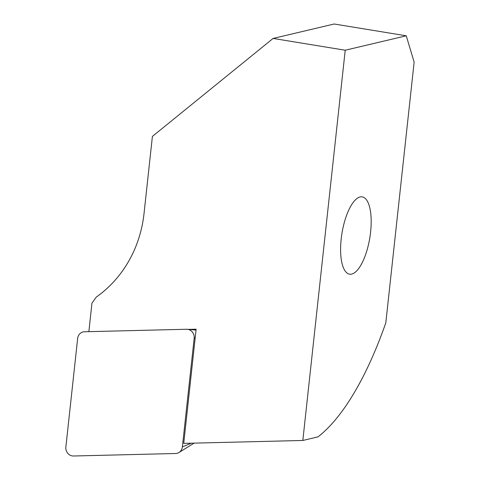 <?xml version="1.0" encoding="UTF-8"?>
<svg xmlns="http://www.w3.org/2000/svg" width="480" height="480" viewBox="0 0 480 480"><rect width="100%" height="100%" fill="white"/><g stroke="black" fill="none" stroke-linecap="round" stroke-linejoin="round"><path stroke-width="0.72" d="M188.394 329.382L196.134 329.196L183.732 443.382L302.826 440.466L317.964 436.884A249.498 89.886 99.3 0 0 385.818 322.794L414.138 62.106L406.248 35.796L334.152 24L273.12 38.43L152.406 136.398L144.03 213.51A121.392 111.99 76.7 0 1 96.282 297.084L91.95 303.174L88.86 331.65M406.248 35.796L345.216 50.226L273.12 38.43M302.826 440.466L345.216 50.226M370.602 232.05A39.156 14.106 99.3 0 0 362.22 196.878A39.156 14.106 99.3 0 0 360.084 196.968A39.156 14.106 99.3 0 0 341.538 236.124A39.156 14.106 99.3 0 0 349.572 274.17A39.156 14.106 99.3 0 0 370.602 232.05M73.5 456A7.83 7.224 76.7 0 1 65.862 447.024L77.664 338.382A7.83 7.224 -103.3 0 1 84.45 331.758L186.534 329.262A7.83 7.224 -103.3 0 1 187.302 329.286A7.83 7.224 -103.3 0 1 194.172 338.238L182.37 446.88A7.83 7.224 -103.3 0 1 178.944 452.502A7.83 7.224 -103.3 0 1 175.584 453.504L73.5 456M178.944 452.502L193.68 443.394A2.112 1.944 -103.3 0 0 194.016 443.13M195.198 337.818L194.172 338.238M191.4 443.19L182.37 446.88M196.044 330.066L187.302 329.286"/></g></svg>
